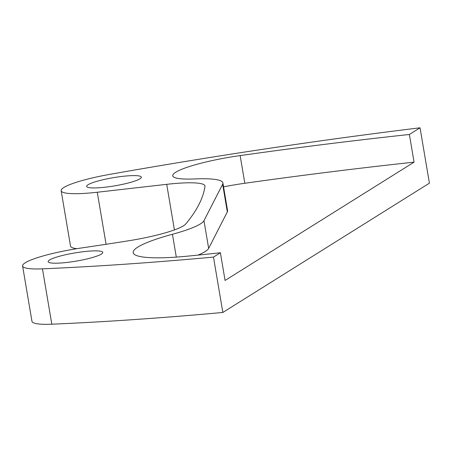 <?xml version="1.0" encoding="UTF-8"?>
<svg xmlns="http://www.w3.org/2000/svg" width="452" height="452" viewBox="0 0 452 452"><rect width="100%" height="100%" fill="white"/><g stroke="black" fill="none" stroke-linecap="round" stroke-linejoin="round"><path stroke-width="0.68" d="M220.39 252.775L225.073 280.455L414.066 162.155L409.382 134.476A890.378 133.142 -9.6 0 0 240.142 155.584A59.059 8.831 -9.6 0 0 172.749 175.788A59.059 8.831 -9.6 0 0 194.846 178.935A74.953 11.21 170.4 0 1 222.892 182.924A74.953 11.21 170.4 0 1 222.644 184.23L203.965 220.695A74.953 11.21 170.4 0 1 172.444 234.272A92.637 13.854 -9.6 0 0 133.176 252.657A92.637 13.854 -9.6 0 0 188.687 256.047A890.378 133.142 -9.6 0 0 220.39 252.775L213.48 257.098L222.847 312.456L429.4 183.162L420.038 127.803A908.548 135.86 -9.6 0 0 109.977 174.331A53.607 8.017 -9.6 0 0 61.15 190.71A53.607 8.017 -9.6 0 0 97.27 192.241L166.709 184.331A56.782 8.492 170.4 0 1 204.976 185.958A56.782 8.492 170.4 0 1 204.976 186.371A1817.102 271.72 170.4 0 1 185.699 224.017A56.782 8.492 170.4 0 1 127.922 240.893A567.842 84.914 170.4 0 1 82.038 247.882A53.607 8.017 -9.6 0 0 22.6 265.974A53.607 8.017 -9.6 0 0 42.448 268.838A908.548 135.86 -9.6 0 0 213.48 257.098M409.382 134.476L420.038 127.803M84.106 251.617A27.713 4.141 -9.6 0 0 48.132 261.657A27.713 4.141 -9.6 0 0 76.145 261.12A27.713 4.141 -9.6 0 0 102.779 252.414A27.713 4.141 -9.6 0 0 84.106 251.617M122.645 176.353A27.713 4.141 -9.6 0 0 86.671 186.393A27.713 4.141 -9.6 0 0 114.684 185.857A27.713 4.141 -9.6 0 0 141.318 177.15A27.713 4.141 -9.6 0 0 122.645 176.353M22.6 265.974L31.962 321.332A53.607 8.017 -9.6 0 0 51.816 324.197A908.548 135.86 -9.6 0 0 222.847 312.456M61.15 190.71L70.518 246.069A53.607 8.017 -9.6 0 0 76.851 248.679M222.892 182.924L227.571 210.604A74.953 11.21 170.4 0 1 227.322 211.909L208.649 248.38A74.953 11.21 170.4 0 1 197.993 255.109M414.066 162.155A890.378 133.142 -9.6 0 0 244.826 183.263A59.059 8.831 -9.6 0 0 223.559 186.862M42.448 268.838L51.816 324.197M97.27 192.241L106.079 244.295M166.709 184.331L174.421 229.91M176.303 257.103L172.444 234.272M208.649 248.38L203.965 220.695M227.322 211.909L222.644 184.23M244.826 183.263L240.142 155.584"/></g></svg>
